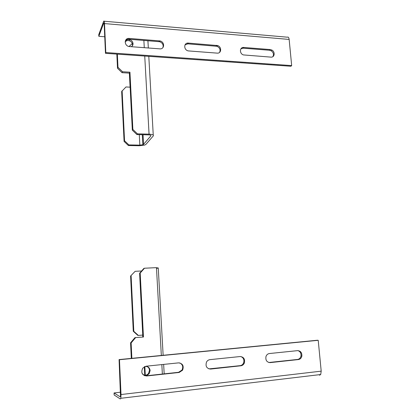 <?xml version="1.0" encoding="UTF-8"?>
<svg xmlns="http://www.w3.org/2000/svg" width="420" height="420" viewBox="0 0 420 420"><rect width="100%" height="100%" fill="white"/><g stroke="black" fill="none" stroke-linecap="round" stroke-linejoin="round"><path stroke-width="0.63" d="M270.926 57.125L243.39 54.92C239.222 53.602 239.615 46.93 243.821 47.465L270.239 49.55L271.861 50.054C275.41 51.838 274.664 57.582 270.926 57.125M240.891 48.836L243.159 48.184L269.514 50.253L271.136 50.757C273.462 52.453 274.04 54.416 272.874 56.648M159.799 48.857L129.04 46.526C123.905 45.633 124.126 37.805 129.25 38.43L160.172 40.95C164.939 42.068 164.609 49.418 159.799 48.857M125.339 40.855C126.147 39.69 127.323 39.144 128.872 39.223L159.71 41.727C162.587 42.94 163.658 44.898 162.918 47.612M217.151 53.125L188.16 50.894C183.472 49.854 183.713 42.509 188.402 43.092L217.655 45.559C221.923 46.904 221.487 53.639 217.151 53.125M185.015 44.893L187.871 43.848L217.056 46.295C219.802 47.743 220.663 49.765 219.634 52.343M104.743 36.771L98.826 36.304L98.758 34.629L103.719 21.189C104.118 20.669 104.38 21.467 104.512 23.573L105.798 52.553L105.478 53.319L290.908 66.25L291.674 65.594L289.149 39.428C288.887 37.522 288.272 36.776 287.317 37.186L104.155 21.226M105.798 52.553L291.674 65.594M243.605 47.702L242.492 47.612M217.964 45.68L216.358 45.554M188.228 43.344L186.984 43.244M98.826 36.304L103.745 23.053C103.971 22.754 104.123 23.21 104.197 24.413L105.478 53.319M117.348 54.143L117.978 67.316L117.505 68.271L122.042 72.686L122.53 71.746L129.943 72.198L132.867 129.444L137.45 133.854L149.063 134.159C152.402 134.353 153.809 134.935 153.295 135.912L145.877 144.422L144.659 145.089L139.325 145.751L128.383 145.535L124.084 141.419L121.664 91.492L125.99 86.961L130.142 87.181M117.978 67.316L122.53 71.746M132.867 129.444L132.332 130.174L136.899 134.563L137.45 133.854M128.383 145.535L128.872 144.905L124.551 140.779L124.084 141.419M129.024 46.52L132.284 43.502M124.551 140.779L122.12 90.678M136.899 134.563L148.475 134.862C150.355 134.967 151.153 135.298 150.875 135.849L143.556 144.375L142.858 144.758L139.844 145.126L128.872 144.905M125.213 41.927C126.152 40.751 127.444 40.336 129.087 40.677C131.119 41.328 132.263 42.646 132.515 44.636L132.384 45.791M125.165 42.137C125.801 40.084 127.276 39.249 129.596 39.627C131.639 40.283 132.783 41.606 133.04 43.601C133.061 45.024 132.458 46.069 131.234 46.73M122.042 72.686L129.428 73.133L129.943 72.198M129.428 73.133L132.332 130.174M116.834 54.107L117.505 68.271M130.085 87.176L129.37 73.127M131.864 358.339L131.129 342.93L130.567 342.83L134.967 337.617L143.456 337.013L140.191 273.068L139.608 273.247L143.866 268.422L144.464 268.223L156.466 267.645L161.333 355.467M131.129 342.93L135.544 337.696M140.191 273.068L144.464 268.223M130.599 276.019L135.156 271.31L130.599 276.019L133.276 331.264L133.807 331.317L138.343 335.433L137.791 335.365L133.276 331.264M131.308 358.397L130.567 342.83M134.967 337.617L143.456 337.013M142.847 336.935L139.608 273.247M141.603 270.989L135.156 271.31M156.476 267.818L158.256 267.944L156.513 268.475M131.114 275.861L133.807 331.317M138.343 335.433L142.753 335.055M144.853 366.555L145.309 375.469M142.684 335.06L142.784 336.945M144.302 366.77L144.737 375.38M142.049 373.259C144.223 376.068 146.612 376.173 149.221 373.58L150.14 370.477C149.468 367.143 147.541 365.899 144.354 366.739M143.908 375.086C145.766 375.517 147.326 374.939 148.585 373.349L149.499 370.256C149.336 368.461 148.481 367.201 146.937 366.487M146.071 366.209L178.579 362.87C182.737 363.468 184.07 365.915 182.579 370.209L179.151 372.467L146.575 375.989C142.039 375.26 140.758 372.64 142.737 368.13L146.071 366.209M179.697 362.906C182.658 364.397 183.43 366.781 182.007 370.052L178.589 372.298L146.102 375.811L144.312 375.627M269.404 353.54L297.638 350.637C300.615 350.863 302.022 352.679 301.859 356.087C301.381 358.087 300.248 359.242 298.447 359.557L270.16 362.618C266.81 362.292 265.419 360.255 265.976 356.517C266.611 354.779 267.755 353.787 269.404 353.54M297.922 350.621C300.227 351.456 301.245 353.241 300.988 355.976C300.51 357.971 299.376 359.126 297.586 359.441L268.805 362.507M209.927 359.646L240.182 356.538C243.752 356.942 245.144 359.095 244.351 362.99C243.647 364.613 242.492 365.547 240.886 365.783L210.567 369.065C206.624 368.54 205.275 366.193 206.519 362.03C207.317 360.638 208.451 359.846 209.927 359.646M240.791 356.528C243.495 357.651 244.435 359.762 243.616 362.859C242.912 364.476 241.763 365.405 240.161 365.647L208.908 368.891M319.489 375.218L320.702 374.53L321.2 371.149L318.218 340.31L317.315 340.247L119.075 359.588L119.464 359.719L121.013 394.543L120.829 398.291L120.304 398.963L114.151 394.989L114.061 392.957L120.524 392.212M318.218 340.31L119.464 359.719M119.075 359.588L120.508 396.443L120.209 396.827L114.061 392.957M269.514 50.253L270.239 49.55M243.159 48.184L243.821 47.465M158.86 41.575L159.316 40.803M128.872 39.223L129.25 38.43M215.959 46.053L216.557 45.313M187.871 43.848L188.402 43.092M104.512 23.573L289.149 39.428M103.677 23.2L104.05 23.231M139.293 134.626L139.844 145.126M143.556 144.375L143.036 134.72M150.848 135.398L150.875 135.849M143.871 40.399L144.275 47.702M144.737 56.054L149.063 134.159M153.253 135.098L148.796 56.338M148.323 48.006L147.913 40.714M162.362 374.052L161.837 364.586M164.178 373.858L163.648 364.403M163.139 355.288L158.256 267.944M146.102 375.811L146.575 375.989M178.589 372.298L179.151 372.467M269.367 362.486L270.16 362.618M297.586 359.441L298.447 359.557M209.921 368.912L210.567 369.065M240.161 365.647L240.886 365.783M321.2 371.149L121.013 394.543M271.136 50.757L271.861 50.054M159.71 41.727L160.172 40.95M217.056 46.295L217.655 45.559M142.858 144.758L142.322 134.704M129.087 40.677L129.596 39.627M148.585 373.349L149.221 373.58M182.007 370.052L182.579 370.209M300.988 355.976L301.859 356.087M243.616 362.859L244.351 362.99M320.702 374.53L120.829 398.291"/></g></svg>
